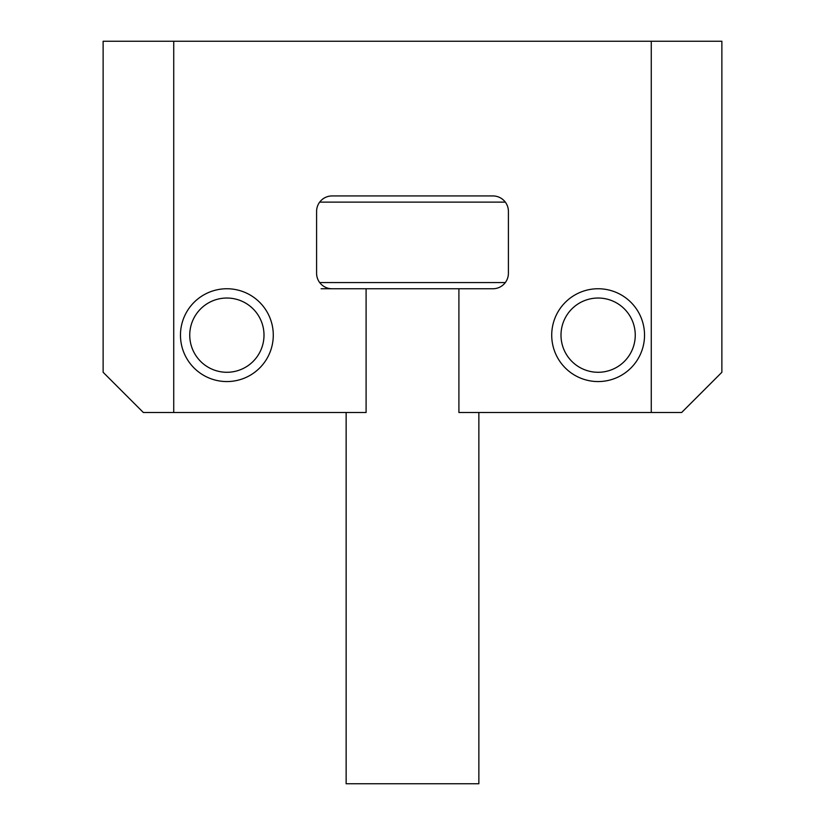 <?xml version="1.0" encoding="UTF-8"?>
<svg xmlns="http://www.w3.org/2000/svg" width="825" height="825" viewBox="0 0 825 825"><rect width="100%" height="100%" fill="white"/><g stroke="black" fill="none" stroke-linecap="round" stroke-linejoin="round"><path stroke-width="1.24" d="M505.312 202.125L319.688 202.125M103.125 41.25L103.125 372.281L103.125 41.25L173.735 41.25L173.735 412.5L366.094 412.5L366.094 288.75L332.062 288.75A15.469 15.469 0 0 1 316.594 273.281L316.594 211.406A15.469 15.469 0 0 1 332.062 195.938A15.469 15.469 0 0 0 316.594 211.406A15.469 15.469 0 0 1 332.062 195.938L492.938 195.938A15.469 15.469 0 0 1 508.406 211.406A15.469 15.469 0 0 0 492.938 195.938A15.469 15.469 0 0 1 508.406 211.406L508.406 273.281A15.469 15.469 0 0 1 492.938 288.75L321.111 288.75M319.688 282.562L505.312 282.562M478.861 412.5L478.861 783.75L346.139 783.75L346.139 412.5M721.875 372.281L721.875 41.25L721.875 372.281L681.656 412.5L651.265 412.5L651.265 41.25L173.735 41.25M273.281 335.156A46.406 46.406 0 0 1 226.875 381.562A46.406 46.406 0 0 1 180.469 335.156A46.406 46.406 0 0 1 226.875 288.75A46.406 46.406 0 0 1 273.281 335.156M644.531 335.156A46.406 46.406 0 0 1 598.125 381.562A46.406 46.406 0 0 1 551.719 335.156A46.406 46.406 0 0 1 598.125 288.75A46.406 46.406 0 0 1 644.531 335.156M458.906 288.75L458.906 412.5L651.265 412.5M508.406 273.281A15.469 15.469 0 0 1 492.938 288.75M332.062 288.75A15.469 15.469 0 0 1 316.594 273.281M173.735 412.5L143.344 412.5L103.125 372.281M651.265 41.25L721.875 41.25M332.062 195.938A15.469 15.469 0 0 0 316.594 211.406M508.406 211.406A15.469 15.469 0 0 0 492.938 195.938M226.875 372.281A37.125 37.125 0 0 0 264 335.156A37.125 37.125 0 0 0 226.875 298.031A37.125 37.125 0 0 0 189.75 335.156A37.125 37.125 0 0 0 226.875 372.281M226.875 288.75A46.406 46.406 0 0 1 273.281 335.156A46.406 46.406 0 0 1 226.875 381.562A46.406 46.406 0 0 1 180.469 335.156A46.406 46.406 0 0 1 226.875 288.75M598.125 372.281A37.125 37.125 0 0 0 635.25 335.156A37.125 37.125 0 0 0 598.125 298.031A37.125 37.125 0 0 0 561 335.156A37.125 37.125 0 0 0 598.125 372.281M598.125 288.75A46.406 46.406 0 0 1 644.531 335.156A46.406 46.406 0 0 1 598.125 381.562A46.406 46.406 0 0 1 551.719 335.156A46.406 46.406 0 0 1 598.125 288.75"/></g></svg>
